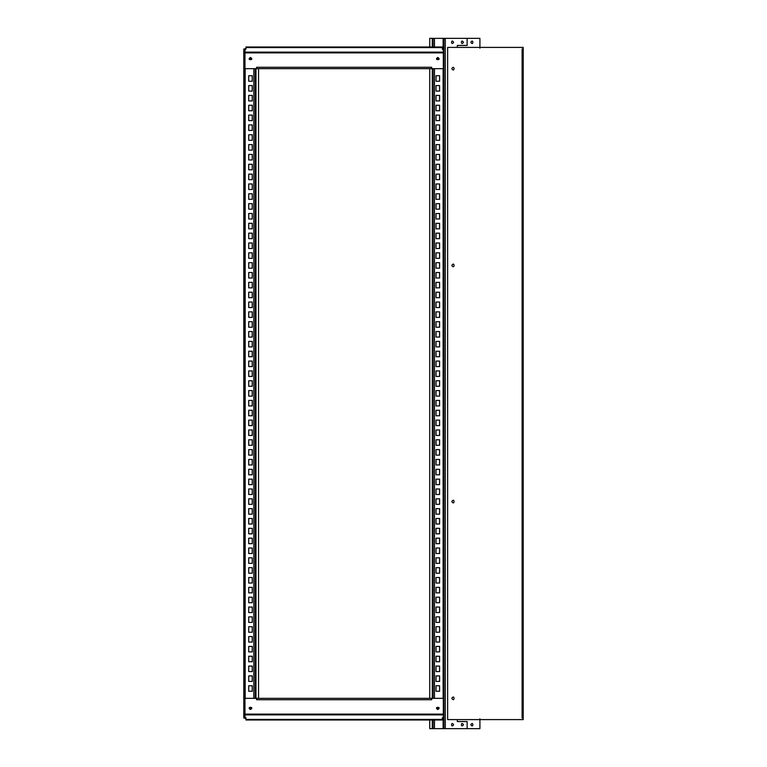 <?xml version="1.0" encoding="UTF-8"?>
<svg xmlns="http://www.w3.org/2000/svg" width="767" height="767" viewBox="0 0 767 767"><rect width="100%" height="100%" fill="white"/><g stroke="black" fill="none" stroke-linecap="round" stroke-linejoin="round"><path stroke-width="1.15" d="M248.709 327.221L248.709 321.709L252.247 321.709L252.247 327.221L248.709 327.221M248.709 337.058L248.709 331.555L252.247 331.555L252.247 337.058L248.709 337.058M248.709 356.741L248.709 351.228L252.247 351.228L252.247 356.741L248.709 356.741M248.709 366.578L248.709 361.065L252.247 361.065L252.247 366.578L248.709 366.578M248.709 376.415L248.709 370.902L252.247 370.902L252.247 376.415L248.709 376.415M248.709 386.252L248.709 380.748L252.247 380.748L252.247 386.252L248.709 386.252M248.709 396.098L248.709 390.585L252.247 390.585L252.247 396.098L248.709 396.098M248.709 405.935L248.709 400.422L252.247 400.422L252.247 405.935L248.709 405.935M248.709 415.772L248.709 410.259L252.247 410.259L252.247 415.772L248.709 415.772M248.709 425.608L248.709 420.105L252.247 420.105L252.247 425.608L248.709 425.608M248.709 435.445L248.709 429.942L252.247 429.942L252.247 435.445L248.709 435.445M248.709 445.291L248.709 439.779L252.247 439.779L252.247 445.291L248.709 445.291M248.709 455.128L248.709 449.615L252.247 449.615L252.247 455.128L248.709 455.128M248.709 464.965L248.709 459.452L252.247 459.452L252.247 464.965L248.709 464.965M248.709 474.802L248.709 469.299L252.247 469.299L252.247 474.802L248.709 474.802M248.709 484.648L248.709 479.135L252.247 479.135L252.247 484.648L248.709 484.648M248.709 494.485L248.709 488.972L252.247 488.972L252.247 494.485L248.709 494.485M248.709 504.322L248.709 498.809L252.247 498.809L252.247 504.322L248.709 504.322M248.709 514.158L248.709 508.655L252.247 508.655L252.247 514.158L248.709 514.158M248.709 524.005L248.709 518.492L252.247 518.492L252.247 524.005L248.709 524.005M248.709 533.842L248.709 528.329L252.247 528.329L252.247 533.842L248.709 533.842M248.709 543.678L248.709 538.166L252.247 538.166L252.247 543.678L248.709 543.678M248.709 553.515L248.709 548.002L252.247 548.002L252.247 553.515L248.709 553.515M248.709 563.352L248.709 557.849L252.247 557.849L252.247 563.352L248.709 563.352M248.709 573.198L248.709 567.685L252.247 567.685L252.247 573.198L248.709 573.198M248.709 583.035L248.709 577.522L252.247 577.522L252.247 583.035L248.709 583.035M248.709 592.872L248.709 587.359L252.247 587.359L252.247 592.872L248.709 592.872M248.709 602.709L248.709 597.205L252.247 597.205L252.247 602.709L248.709 602.709M248.709 612.555L248.709 607.042L252.247 607.042L252.247 612.555L248.709 612.555M248.709 622.392L248.709 616.879L252.247 616.879L252.247 622.392L248.709 622.392M248.709 632.229L248.709 626.716L252.247 626.716L252.247 632.229L248.709 632.229M248.709 642.065L248.709 636.562L252.247 636.562L252.247 642.065L248.709 642.065M248.709 651.902L248.709 646.399L252.247 646.399L252.247 651.902L248.709 651.902M248.709 661.748L248.709 656.236L252.247 656.236L252.247 661.748L248.709 661.748M248.709 671.585L248.709 666.072L252.247 666.072L252.247 671.585L248.709 671.585M248.709 681.422L248.709 675.909L252.247 675.909L252.247 681.422L248.709 681.422M248.709 691.259L248.709 685.756L252.247 685.756L252.247 691.259L248.709 691.259M251.394 708.181C249.4 711.277 249.4 705.094 251.394 708.181M251.394 58.819C249.4 61.906 249.4 55.723 251.394 58.819M248.709 346.895L248.709 341.392L252.247 341.392L252.247 346.895L248.709 346.895M248.709 81.244L248.709 75.741L252.247 75.741L252.247 81.244L248.709 81.244M248.709 91.091L248.709 85.578L252.247 85.578L252.247 91.091L248.709 91.091M248.709 100.928L248.709 95.415L252.247 95.415L252.247 100.928L248.709 100.928M248.709 110.764L248.709 105.252L252.247 105.252L252.247 110.764L248.709 110.764M248.709 120.601L248.709 115.098L252.247 115.098L252.247 120.601L248.709 120.601M248.709 130.438L248.709 124.935L252.247 124.935L252.247 130.438L248.709 130.438M248.709 140.284L248.709 134.771L252.247 134.771L252.247 140.284L248.709 140.284M248.709 150.121L248.709 144.608L252.247 144.608L252.247 150.121L248.709 150.121M248.709 159.958L248.709 154.445L252.247 154.445L252.247 159.958L248.709 159.958M248.709 169.795L248.709 164.291L252.247 164.291L252.247 169.795L248.709 169.795M248.709 179.641L248.709 174.128L252.247 174.128L252.247 179.641L248.709 179.641M248.709 189.478L248.709 183.965L252.247 183.965L252.247 189.478L248.709 189.478M248.709 199.315L248.709 193.802L252.247 193.802L252.247 199.315L248.709 199.315M248.709 209.151L248.709 203.648L252.247 203.648L252.247 209.151L248.709 209.151M248.709 218.998L248.709 213.485L252.247 213.485L252.247 218.998L248.709 218.998M248.709 228.834L248.709 223.322L252.247 223.322L252.247 228.834L248.709 228.834M248.709 238.671L248.709 233.158L252.247 233.158L252.247 238.671L248.709 238.671M248.709 248.508L248.709 242.995L252.247 242.995L252.247 248.508L248.709 248.508M248.709 258.345L248.709 252.842L252.247 252.842L252.247 258.345L248.709 258.345M248.709 268.191L248.709 262.678L252.247 262.678L252.247 268.191L248.709 268.191M248.709 278.028L248.709 272.515L252.247 272.515L252.247 278.028L248.709 278.028M248.709 287.865L248.709 282.352L252.247 282.352L252.247 287.865L248.709 287.865M248.709 297.701L248.709 292.198L252.247 292.198L252.247 297.701L248.709 297.701M248.709 307.548L248.709 302.035L252.247 302.035L252.247 307.548L248.709 307.548M252.247 311.872L252.247 317.385L248.709 317.385L248.709 311.872L252.247 311.872M245.162 48.973L243.791 48.973L243.791 718.027L245.162 718.027M244.376 48.973L244.376 718.027M255.2 698.344L255.2 68.656M258.546 698.344L258.546 68.656M250.473 57.439C255.123 60.43 245.823 60.43 250.473 57.439M437.813 57.439C442.463 60.43 433.163 60.43 437.813 57.439M245.948 47.592L245.948 47.008L442.338 47.008L442.338 47.592L245.948 47.592L245.948 49.27L244.97 49.27L244.97 68.656L256.581 68.656L256.581 67.275L431.716 67.275L431.716 68.656L443.316 68.656L443.316 48.695L442.338 48.695M256.581 68.656L431.716 68.656M443.316 49.27L442.338 49.27L442.338 47.592M245.948 48.695L244.97 48.695L244.97 49.27M437.813 709.561C433.163 706.57 442.463 706.57 437.813 709.561M250.473 709.561C245.823 706.57 255.123 706.57 250.473 709.561M442.338 719.408L442.338 719.992L245.948 719.992L245.948 719.408L442.338 719.408L442.338 717.73L443.316 717.73L443.316 698.344L431.716 698.344L431.716 699.725L256.581 699.725L256.581 698.344L244.97 698.344L244.97 718.305L245.948 718.305M431.716 698.344L256.581 698.344M244.97 717.73L245.948 717.73L245.948 719.408M442.338 718.305L443.316 718.305L443.316 717.73M470.775 724.719C473.555 729.034 473.555 720.395 470.775 724.719M470.775 42.281C473.555 46.605 473.555 37.967 470.775 42.281M479.921 718.813L479.921 728.65L444.505 728.65M429.741 47.008L429.741 38.35L479.921 38.35L479.921 48.187M439.577 337.058L439.577 331.555L436.04 331.555L436.04 337.058L439.577 337.058M439.577 346.895L439.577 341.392L436.04 341.392L436.04 346.895L439.577 346.895M438.724 58.819C436.739 55.723 436.739 61.906 438.724 58.819M438.724 708.181C436.739 705.094 436.739 711.277 438.724 708.181M439.577 356.741L439.577 351.228L436.04 351.228L436.04 356.741L439.577 356.741M439.577 366.578L439.577 361.065L436.04 361.065L436.04 366.578L439.577 366.578M439.577 376.415L439.577 370.902L436.04 370.902L436.04 376.415L439.577 376.415M439.577 386.252L439.577 380.748L436.04 380.748L436.04 386.252L439.577 386.252M439.577 396.098L439.577 390.585L436.04 390.585L436.04 396.098L439.577 396.098M439.577 405.935L439.577 400.422L436.04 400.422L436.04 405.935L439.577 405.935M439.577 415.772L439.577 410.259L436.04 410.259L436.04 415.772L439.577 415.772M439.577 425.608L439.577 420.105L436.04 420.105L436.04 425.608L439.577 425.608M439.577 435.445L439.577 429.942L436.04 429.942L436.04 435.445L439.577 435.445M439.577 445.291L439.577 439.779L436.04 439.779L436.04 445.291L439.577 445.291M439.577 455.128L439.577 449.615L436.04 449.615L436.04 455.128L439.577 455.128M439.577 464.965L439.577 459.452L436.04 459.452L436.04 464.965L439.577 464.965M439.577 474.802L439.577 469.299L436.04 469.299L436.04 474.802L439.577 474.802M439.577 484.648L439.577 479.135L436.04 479.135L436.04 484.648L439.577 484.648M439.577 494.485L439.577 488.972L436.04 488.972L436.04 494.485L439.577 494.485M439.577 504.322L439.577 498.809L436.04 498.809L436.04 504.322L439.577 504.322M439.577 514.158L439.577 508.655L436.04 508.655L436.04 514.158L439.577 514.158M439.577 524.005L439.577 518.492L436.04 518.492L436.04 524.005L439.577 524.005M439.577 533.842L439.577 528.329L436.04 528.329L436.04 533.842L439.577 533.842M439.577 543.678L439.577 538.166L436.04 538.166L436.04 543.678L439.577 543.678M439.577 553.515L439.577 548.002L436.04 548.002L436.04 553.515L439.577 553.515M439.577 563.352L439.577 557.849L436.04 557.849L436.04 563.352L439.577 563.352M439.577 573.198L439.577 567.685L436.04 567.685L436.04 573.198L439.577 573.198M439.577 583.035L439.577 577.522L436.04 577.522L436.04 583.035L439.577 583.035M439.577 592.872L439.577 587.359L436.04 587.359L436.04 592.872L439.577 592.872M439.577 602.709L439.577 597.205L436.04 597.205L436.04 602.709L439.577 602.709M439.577 612.555L439.577 607.042L436.04 607.042L436.04 612.555L439.577 612.555M439.577 622.392L439.577 616.879L436.04 616.879L436.04 622.392L439.577 622.392M439.577 632.229L439.577 626.716L436.04 626.716L436.04 632.229L439.577 632.229M439.577 642.065L439.577 636.562L436.04 636.562L436.04 642.065L439.577 642.065M439.577 651.902L439.577 646.399L436.04 646.399L436.04 651.902L439.577 651.902M439.577 661.748L439.577 656.236L436.04 656.236L436.04 661.748L439.577 661.748M439.577 671.585L439.577 666.072L436.04 666.072L436.04 671.585L439.577 671.585M439.577 681.422L439.577 675.909L436.04 675.909L436.04 681.422L439.577 681.422M439.577 691.259L439.577 685.756L436.04 685.756L436.04 691.259L439.577 691.259M439.577 81.244L439.577 75.741L436.04 75.741L436.04 81.244L439.577 81.244M439.577 91.091L439.577 85.578L436.04 85.578L436.04 91.091L439.577 91.091M439.577 100.928L439.577 95.415L436.04 95.415L436.04 100.928L439.577 100.928M439.577 110.764L439.577 105.252L436.04 105.252L436.04 110.764L439.577 110.764M439.577 120.601L439.577 115.098L436.04 115.098L436.04 120.601L439.577 120.601M439.577 130.438L439.577 124.935L436.04 124.935L436.04 130.438L439.577 130.438M439.577 140.284L439.577 134.771L436.04 134.771L436.04 140.284L439.577 140.284M439.577 150.121L439.577 144.608L436.04 144.608L436.04 150.121L439.577 150.121M439.577 159.958L439.577 154.445L436.04 154.445L436.04 159.958L439.577 159.958M439.577 169.795L439.577 164.291L436.04 164.291L436.04 169.795L439.577 169.795M439.577 179.641L439.577 174.128L436.04 174.128L436.04 179.641L439.577 179.641M439.577 189.478L439.577 183.965L436.04 183.965L436.04 189.478L439.577 189.478M439.577 199.315L439.577 193.802L436.04 193.802L436.04 199.315L439.577 199.315M439.577 209.151L439.577 203.648L436.04 203.648L436.04 209.151L439.577 209.151M439.577 218.998L439.577 213.485L436.04 213.485L436.04 218.998L439.577 218.998M439.577 228.834L439.577 223.322L436.04 223.322L436.04 228.834L439.577 228.834M439.577 238.671L439.577 233.158L436.04 233.158L436.04 238.671L439.577 238.671M439.577 248.508L439.577 242.995L436.04 242.995L436.04 248.508L439.577 248.508M439.577 258.345L439.577 252.842L436.04 252.842L436.04 258.345L439.577 258.345M439.577 268.191L439.577 262.678L436.04 262.678L436.04 268.191L439.577 268.191M439.577 278.028L439.577 272.515L436.04 272.515L436.04 278.028L439.577 278.028M439.577 287.865L439.577 282.352L436.04 282.352L436.04 287.865L439.577 287.865M439.577 297.701L439.577 292.198L436.04 292.198L436.04 297.701L439.577 297.701M439.577 307.548L439.577 302.035L436.04 302.035L436.04 307.548L439.577 307.548M439.577 317.385L439.577 311.872L436.04 311.872L436.04 317.385L439.577 317.385M439.577 327.221L439.577 321.709L436.04 321.709L436.04 327.221L439.577 327.221M453.652 42.281C450.871 37.967 450.871 46.605 453.652 42.281M453.652 724.719C450.871 720.395 450.871 729.034 453.652 724.719M463.489 42.281C460.708 37.967 460.708 46.605 463.489 42.281M463.489 724.719C460.708 720.395 460.708 729.034 463.489 724.719M457.295 719.599L457.295 721.565L467.132 721.565L467.132 728.65L429.741 728.65L429.741 719.992M467.132 38.35L467.132 45.435L457.295 45.435L457.295 47.401M429.741 698.344L429.741 68.656M433.087 38.35L433.087 47.008M433.087 68.656L433.087 698.344M433.087 719.992L433.087 728.65M443.911 38.35L443.911 728.65M451.782 698.344C454.783 702.994 454.783 693.694 451.782 698.344M451.782 68.656C454.783 73.306 454.783 64.006 451.782 68.656M451.782 265.43C454.783 270.08 454.783 260.78 451.782 265.43M451.782 501.57C454.783 506.22 454.783 496.92 451.782 501.57M523.209 718.027L523.209 719.599L447.65 719.599L447.65 47.401L523.209 47.401L523.209 48.973L522.106 48.973L522.106 718.027L523.209 718.027L523.209 48.973M245.162 698.344L245.162 68.656M253.819 68.656L253.819 698.344M255.986 698.344L255.986 68.656M244.97 52.894L443.316 52.894M443.316 52.118L244.97 52.118M443.316 714.106L244.97 714.106M244.97 714.882L443.316 714.882M434.467 728.65L434.467 719.992M434.467 698.344L434.467 68.656M434.467 47.008L434.467 38.35M443.125 38.35L443.125 48.695M443.125 68.656L443.125 698.344M443.125 718.305L443.125 728.65M445.291 728.65L445.291 38.35M432.3 38.35L432.3 47.008M432.3 68.656L432.3 698.344M432.3 719.992L432.3 728.65"/></g></svg>
